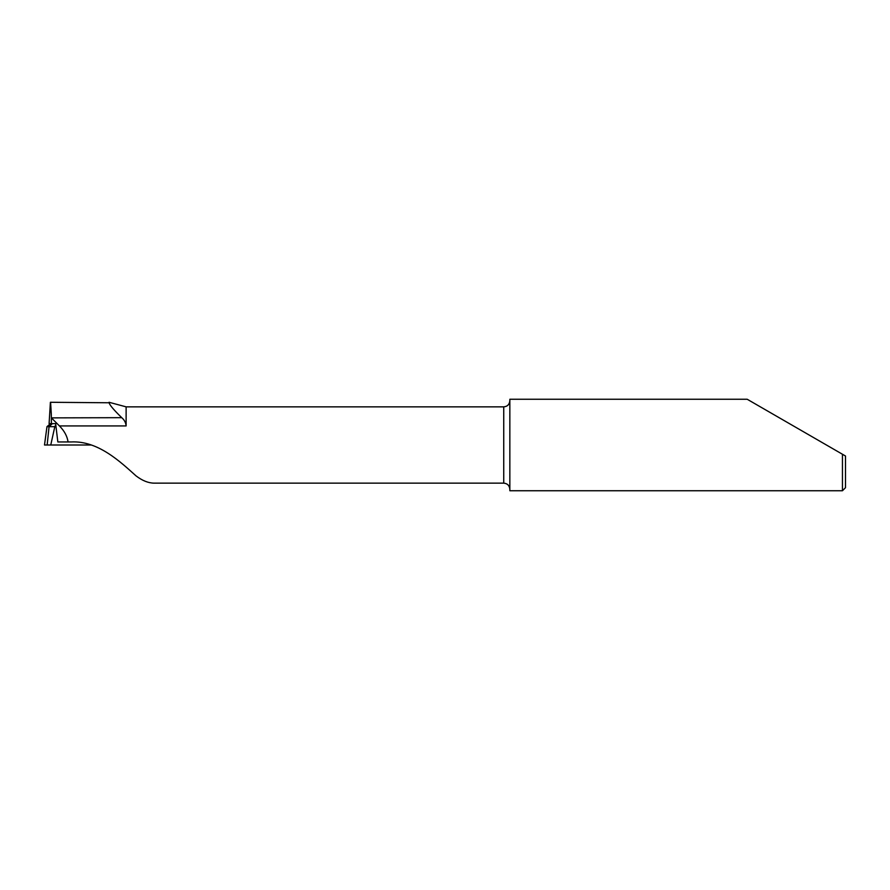<?xml version="1.0" encoding="UTF-8"?>
<svg xmlns="http://www.w3.org/2000/svg" width="890" height="890" viewBox="0 0 890 890"><rect width="100%" height="100%" fill="white"/><g stroke="black" fill="none" stroke-linecap="round" stroke-linejoin="round"><path stroke-width="1.33" d="M51.386 423.64L49.095 423.64L50.396 402.28L109.047 402.77C109.859 405.284 114.098 410.257 121.752 417.677C124.4 419.98 125.857 422.728 126.124 425.932L126.124 406.852L503.74 406.852L503.74 483.148L154.092 483.148C148.307 483.07 142.278 480.645 136.025 475.872C121.051 462.511 98.3 440.461 71.111 441.952L68.074 441.952C67.24 436.245 64.369 430.905 59.441 425.932L51.386 417.877L51.386 423.64L55.636 423.64L57.839 441.952L68.074 441.952M109.047 402.77L50.43 402.28M842.452 490.746L509.848 490.746L509.848 399.254L747.2 399.254L845.5 456.014L845.5 487.687L842.452 490.746L842.452 454.245L845.5 456.014M121.752 417.677L51.386 417.877M51.375 417.677L51.297 414.362M51.309 414.161L50.619 402.77M56.003 426.666L54.813 426.666L50.763 445L91.08 445L44.5 445L47.148 445L44.5 445L46.97 426.666L50.541 423.64M54.813 426.666L49.072 426.666L47.148 445L50.763 445M49.072 426.666L46.97 426.666M49.217 426.544L52.41 423.64L55.636 423.64M54.78 426.544L55.803 424.997M126.124 425.932L59.441 425.932M503.74 483.148C507.411 483.47 509.447 485.506 509.848 489.244M503.74 406.852C507.411 406.53 509.447 404.494 509.848 400.756M126.124 406.852L109.047 402.28"/></g></svg>
